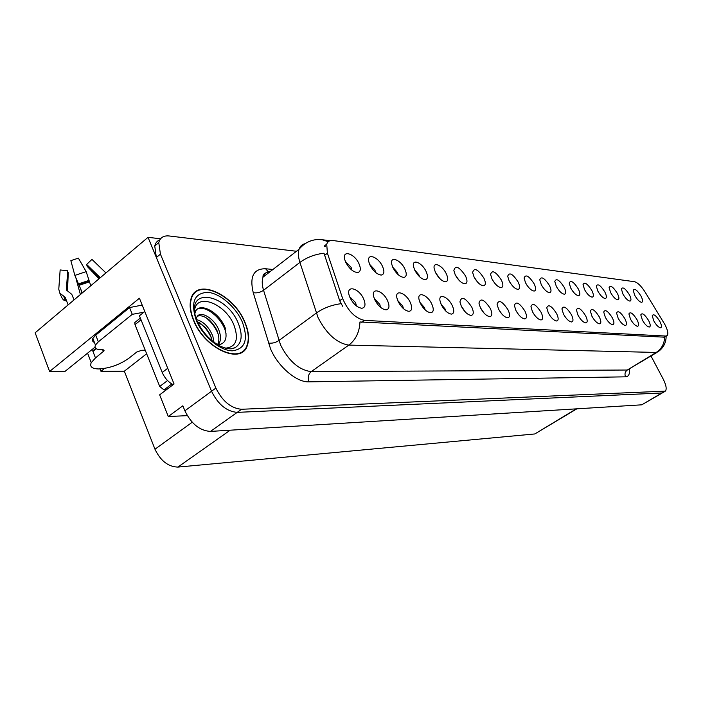 <?xml version="1.0" encoding="UTF-8"?>
<svg xmlns="http://www.w3.org/2000/svg" width="703" height="703" viewBox="0 0 703 703"><rect width="100%" height="100%" fill="white"/><g stroke="black" fill="none" stroke-linecap="round" stroke-linejoin="round"><path stroke-width="1.05" d="M439.85 278.643L435.403 272.36M446.3 273.775C442.442 265.321 432.802 261.033 434.155 268.484L435.482 272.536C438.681 278.3 442.082 281.376 445.684 281.78C448.163 281.156 448.365 278.485 446.3 273.775M641.004 296.095C637.094 289.961 634.501 288.063 633.218 290.383L634.774 295.383C637.243 299.619 639.519 301.93 641.611 302.325C643.06 301.912 642.858 299.838 641.004 296.095M636.997 319.672C632.937 313.301 630.24 311.385 628.904 313.933L630.503 319.18C632.981 323.485 635.319 325.849 637.498 326.28C639.115 325.876 638.948 323.67 636.997 319.672M459.156 280.427L455.263 274.855M465.535 275.98C459.235 266.674 455.342 264.855 453.848 270.532L455.228 274.803C458.356 280.4 461.634 283.406 465.061 283.819C467.433 283.212 467.583 280.602 465.535 275.98M599.246 316.807C594.747 309.795 591.785 307.87 590.353 311.016L591.935 316.253C594.545 320.832 597.075 323.345 599.518 323.793C601.346 323.362 601.258 321.034 599.246 316.807M564.193 287.29C559.386 279.882 556.249 277.94 554.79 281.455L556.31 286.385C559.061 291.2 561.75 293.819 564.377 294.232C566.214 293.749 566.152 291.437 564.193 287.29M501.793 313.977L498.629 309.276M508.058 309.882C502.276 301.156 498.62 299.311 497.074 304.337L498.576 309.162C501.503 314.417 504.534 317.299 507.689 317.791C510.07 317.273 510.193 314.636 508.058 309.882M604.844 291.956C600.538 285.242 597.699 283.3 596.32 286.139L597.866 291.156C600.467 295.655 602.928 298.116 605.265 298.52C606.891 298.072 606.751 295.884 604.844 291.956M556.6 313.564C551.547 305.787 548.27 303.872 546.758 307.817L548.314 312.94C551.073 317.835 553.832 320.515 556.591 320.99C558.674 320.524 558.674 318.046 556.6 313.564M578.297 288.907C573.666 281.745 570.634 279.803 569.202 283.072L570.731 288.037C573.428 292.747 576.038 295.304 578.569 295.717C580.327 295.251 580.239 292.984 578.297 288.907M518.673 314.733L516.169 310.972M524.974 311.165C519.455 302.782 515.932 300.902 514.385 305.533L515.914 310.48C518.779 315.612 521.723 318.415 524.728 318.907C527.004 318.406 527.083 315.832 524.974 311.165M617.357 293.388C613.201 286.877 610.441 284.952 609.097 287.597L610.643 292.615C613.201 297.026 615.6 299.434 617.849 299.838C619.413 299.408 619.246 297.255 617.357 293.388M571.416 314.689C566.565 307.193 563.393 305.26 561.908 308.916L563.472 314.092C566.187 318.872 568.859 321.499 571.513 321.965C573.499 321.508 573.472 319.083 571.416 314.689M375.666 272.509L374.892 269.961L369.637 264.328M382.537 266.463C378.223 256.604 366.395 252.562 368.855 261.947L369.945 265.022C373.398 271.332 377.239 274.671 381.439 275.031C384.269 274.302 384.638 271.446 382.537 266.463M477.539 282.079L474.226 277.298M483.884 278.08C477.891 269.152 474.138 267.289 472.636 272.509L474.05 276.956C477.109 282.413 480.272 285.339 483.541 285.761C485.808 285.181 485.922 282.624 483.884 278.08M380.587 307.369L379.761 304.32L374.268 298.573M387.581 300.735C383.135 290.497 371.043 286.806 373.671 296.648L374.769 299.759C378.109 305.963 381.896 309.32 386.132 309.838C389.33 309.188 389.814 306.148 387.581 300.735M527.215 285.611L526.802 284.987M534.157 283.845C528.937 275.892 525.58 273.959 524.078 278.054L525.563 282.861C528.428 287.914 531.292 290.647 534.157 291.068C536.143 290.55 536.143 288.142 534.157 283.845M425.21 309.926L424.41 307.501L419.902 302.343M431.818 304.091C427.732 294.935 417.266 290.919 418.988 299.302L420.289 303.213C423.478 309.065 426.985 312.246 430.798 312.756C433.681 312.167 434.023 309.276 431.818 304.091M484.059 313.107L480.316 307.589M490.351 308.538C484.27 299.452 480.465 297.641 478.945 303.116L480.404 307.782C483.392 313.178 486.538 316.122 489.833 316.622C492.328 316.095 492.504 313.397 490.351 308.538M549.491 285.603C544.482 277.931 541.24 275.989 539.763 279.785L541.266 284.662C544.069 289.592 546.846 292.263 549.588 292.685C551.495 292.184 551.468 289.821 549.491 285.603M445.825 311.077L445.078 308.969L441.027 304.135M452.301 305.647C448.356 296.947 438.584 292.852 439.964 300.594L441.335 304.812C444.454 310.506 447.829 313.6 451.458 314.109C454.208 313.538 454.49 310.717 452.301 305.647M591.838 290.462C587.374 283.529 584.439 281.587 583.033 284.627L584.571 289.627C587.216 294.232 589.755 296.736 592.181 297.149C593.877 296.692 593.763 294.46 591.838 290.462M534.702 315.296L533.023 312.756M541.134 312.396C535.862 304.329 532.461 302.422 530.932 306.693L532.47 311.737C535.291 316.745 538.138 319.487 541.02 319.97C543.191 319.487 543.234 316.965 541.134 312.396M495.035 283.581L492.364 279.697M501.397 280.093C495.685 271.507 492.074 269.618 490.562 274.416L492.012 279.012C495 284.328 498.058 287.193 501.177 287.606C503.348 287.052 503.418 284.548 501.397 280.093M648.632 320.559C644.704 314.364 642.094 312.466 640.785 314.856L642.384 320.085C644.827 324.303 647.103 326.623 649.203 327.044C650.758 326.649 650.565 324.487 648.632 320.559M465.421 312.132L461.142 305.884M471.783 307.123C465.377 297.65 461.423 295.893 459.929 301.868L461.353 306.332C464.402 311.868 467.653 314.891 471.115 315.401C473.734 314.847 473.954 312.088 471.783 307.123M351.922 270.189L351.14 267.36L345.366 261.437M358.996 263.766C354.497 253.326 341.763 249.477 344.76 259.627L345.718 262.245C349.268 268.766 353.275 272.193 357.722 272.536C360.674 271.762 361.105 268.836 358.996 263.766M419.542 276.727L418.847 274.785L414.568 269.785M426.097 271.455C422.108 262.588 411.817 258.344 413.469 266.375L414.735 270.154C418.021 276.086 421.554 279.249 425.341 279.645C427.925 278.986 428.18 276.261 426.097 271.455M356.403 305.946L355.586 302.598L349.558 296.578M363.627 298.916C358.978 288.045 345.92 284.618 349.154 295.313L350.103 297.887C353.53 304.285 357.476 307.738 361.948 308.248C365.314 307.562 365.876 304.452 363.627 298.916M659.845 321.412C656.04 315.392 653.5 313.503 652.226 315.744L653.825 320.955C656.224 325.085 658.447 327.361 660.477 327.783C661.971 327.396 661.76 325.269 659.845 321.412M511.661 284.891L509.789 282.131M518.137 282.008C512.689 273.748 509.2 271.841 507.689 276.27L509.165 280.98C512.092 286.156 515.044 288.959 518.032 289.372C520.115 288.836 520.15 286.385 518.137 282.008M403.496 308.687L402.67 305.954L397.678 300.489M410.28 302.457C406.018 292.791 394.787 288.907 396.914 297.984L398.135 301.534C401.395 307.554 405.033 310.823 409.049 311.332C412.09 310.717 412.494 307.756 410.28 302.457M629.405 294.768C625.371 288.45 622.7 286.534 621.382 289.012L622.937 294.03C625.45 298.344 627.788 300.708 629.95 301.104C631.452 300.682 631.276 298.573 629.405 294.768M585.617 315.77C580.95 308.52 577.884 306.596 576.425 309.979L577.998 315.19C580.66 319.874 583.262 322.44 585.81 322.897C587.717 322.457 587.655 320.076 585.617 315.77M398.179 274.688L397.432 272.439L392.678 267.114M404.875 269.029C400.728 259.688 389.708 255.523 391.729 264.196L392.924 267.658C396.29 273.766 399.963 277.017 403.953 277.404C406.659 276.71 406.967 273.915 404.875 269.029M624.897 318.758C620.714 312.176 617.928 310.26 616.557 312.993L618.157 318.239C620.679 322.633 623.069 325.05 625.336 325.489C627.014 325.076 626.874 322.826 624.897 318.758M612.331 317.8C607.99 311.016 605.116 309.092 603.719 312.018L605.309 317.264C607.875 321.746 610.336 324.215 612.691 324.654C614.44 324.232 614.317 321.948 612.331 317.8M664.897 324.549L645.055 292.009C641.18 285.989 637.656 282.553 634.493 281.701L333.081 240.54C329.848 240.154 327.73 241.357 326.719 244.161L327.413 253.221L342.651 298.547C348.003 311.042 355.287 318.318 364.488 320.383L665.917 336.052L667.261 335.551C668.483 333.661 667.692 329.988 664.897 324.549M243.748 350.867L244.169 349.901M160.565 238.783L148.034 237.324L211.541 391.255C218.079 404.453 226.647 411.492 237.227 412.371L662.27 392.968L237.227 412.371C226.647 411.492 218.079 404.453 211.541 391.255L156.365 257.509L154.748 245.997C155.468 242.913 157.164 240.857 159.845 239.828M95.037 347.133L64.984 371.421L49.605 371.483L139.422 298.23L174.063 383.996L159.643 394.84L168.298 416.519L182.859 405.789L184.889 410.807C191.269 423.865 199.801 430.737 210.478 431.414L641.769 404.823L661.611 393.364M187.297 415.649L168.298 416.519M49.605 371.483L35.15 332.791L148.034 237.324M576.873 408.821L534.825 433.953L177.877 467.091C168.175 466.783 160.548 460.825 154.976 449.226L124.343 371.193L146.655 353.767M124.343 371.193L100.951 371.289L104.58 368.416M100.037 368.917L100.951 371.289M245.013 322.457C234.108 294.346 196.084 276.964 190.891 299.214C189.335 305.111 190.188 312.106 193.466 320.199C204.432 348.802 241.639 365.332 247.324 345.498C249.547 339.145 248.774 331.464 245.013 322.457M194.582 293.283L193.685 293.678M242.755 351.175L242.236 352.027M666.145 336.236C666.128 342.651 663.474 347.8 658.184 351.676L656.207 352.44C661.523 348.952 664.335 343.864 664.643 337.185L359.962 321.965C359.497 332.08 355.78 339.786 348.82 345.094C336.878 343.196 326.64 334.066 318.099 317.686L299.909 262.412C298.239 257.122 297.949 252.746 299.047 249.266C300.102 246.182 302.123 244.319 305.093 243.686M342.625 306.244L339.69 300.717L323.986 253.221C314.821 254.31 306.798 257.368 299.909 262.412L263.555 290.277L280.611 345.103C288.88 361.237 299.083 370.077 311.236 371.623L627.304 370.024L657.103 352.335M324.241 246.349L325.331 246.472M296.455 251.27L169.08 235.962C163.509 235.443 160.073 237.667 158.781 242.614L160.425 254.135L215.883 388.065C222.447 401.299 231.015 408.364 241.577 409.269L665.381 391.14C666.919 389.075 666.172 385.016 663.131 378.952L651.022 356.034M240.575 352.95L241.182 352.203M94.43 342.458C92.471 341.64 91.944 340.287 92.849 338.398L95.441 345.068C94.202 347.932 95.907 349.461 100.547 349.655L102.849 349.69L104.106 350.797L95.476 357.941L91.232 362.66C89.518 366.694 92.023 368.794 98.745 368.952C109.642 368.293 119.703 364.708 128.93 358.196L136.751 352.045L141.751 350.27L145.249 350.27M93.745 350.753L92.699 350.744L92.945 351.395L96.258 348.723M92.699 350.744L95.889 348.468M82.33 292.887L74.852 275.409L70.854 260.637L78.393 258.142L86.17 271.63L90.775 285.752M74.061 299.873L71.803 294.381L66.381 290.005L67.69 270.76L60.15 269.952L58.78 289.232L59.869 293.256L65.142 297.176L68.121 304.9M67.646 271.428L68.261 272.65L67.523 290.954M81.908 293.248L80.529 288.265M99.009 278.783L87.154 266.358L86.654 264.46L100.301 277.694M105.942 272.922L91.961 259.398L86.654 264.46M76.021 278.687L80.406 294.522M64.773 296.877L66.056 300.893L64.483 300.392C63.288 300.357 61.75 297.984 59.869 293.256M92.849 338.398L95.74 335.129L129.563 307.571L142.191 305.084M143.843 312.211L132.278 314.338L129.563 307.571M95.441 345.068L98.341 341.825L132.278 314.338M169.414 372.485L144.897 311.798M167.358 368.548L162.226 372.476C164.572 377.898 168.202 381.975 173.114 384.708M144.423 311.745L139.422 315.77L162.226 372.476M194.538 310.594C196.251 292.061 225.725 303.678 234.011 325.278C238.994 339.417 236.138 347.054 225.435 348.178M217.236 345.032C225.197 344.162 227.763 338.661 224.934 328.529M244.758 322.449C248.475 331.359 249.24 338.951 247.052 345.235C241.419 364.875 204.599 348.521 193.747 320.216C190.504 312.202 189.661 305.278 191.198 299.434C196.348 277.43 233.967 294.627 244.758 322.449M240.338 352.634L239.679 353.319M196.594 319.628C203.65 321.561 209.072 327.141 212.877 336.368L213.993 342.299M197.438 321.614L205.39 327.536C210.109 333.644 209.564 333.565 211.269 337.589L212.113 340.806M195.97 317.949L197.095 316.675L196.172 318.512M197.095 316.675C200.75 310.085 215.496 318.977 219.327 331.447C220.751 335.656 220.821 339.391 219.556 342.66L218.062 345.015M197.411 316.236C200.417 315.085 204.028 316.078 208.255 319.232C210.505 320.375 217.104 328.995 217.71 332.686C219.169 337.009 219.239 340.744 217.93 343.89L217.526 344.698M193.105 294.443L193.949 293.986M136.241 321.376L134.783 322.545L135.002 324.637L159.73 386.465L163.984 389.901L166.286 389.849M194.678 312.404C198.949 300.445 223.132 316.051 226.102 334.066M205.54 317.431C211.023 321.552 215.18 326.974 218.027 333.697M199.467 322.615C204.696 326.605 208.703 331.807 211.471 338.213M195.021 313.178C197.376 300.902 218.984 310.752 225.373 328.371M641.769 404.823L664.177 391.624M210.478 431.414L241.577 409.269M184.889 410.807L215.883 388.065M177.877 467.091L230.171 430.201M534.825 433.953L576.319 408.856M154.976 449.226L192.227 422.248M327.413 253.221L324.531 255.417M342.651 298.547L339.69 300.717M364.488 320.383L361.764 322.326M665.917 336.052L663.843 337.326M308.933 381.852C307.501 377.652 308.266 374.242 311.236 371.623L348.82 345.094L656.207 352.44L627.304 370.024C625.002 371.764 624.422 374.04 625.565 376.834L308.933 381.852C296.64 382.511 277.922 366.588 270.523 348.785L253.238 292.659C249.442 276.604 253.572 268.634 265.611 268.757L272.913 269.477M267.061 272.298L269.029 272.492M328.248 241.735L322.15 239.705L317.035 239.556C309.926 240.198 303.933 243.431 299.047 249.266L263.036 277.131C261.815 280.655 261.991 285.04 263.555 290.277C260.198 292.527 256.762 293.318 253.238 292.659M341.034 303.687C331.684 304.926 323.442 308.055 316.315 313.063L278.915 340.524C275.471 342.739 271.973 343.582 268.414 343.046M629.413 369.172C629.914 374.075 628.631 376.632 625.565 376.834M160.425 254.135L156.365 257.509M270.804 271.121C266.991 271.507 264.398 273.511 263.036 277.131C262.623 274.249 264.767 272.597 269.451 272.158M268.203 271.692L265.611 268.757M264.636 275.884L263.59 274.82M95.476 357.941L92.945 351.395M89.263 281.903L79.351 285.242M86.17 271.63L74.852 275.409M63.824 296.481L65.151 300.629M88.965 280.392L78.604 283.871M89.105 281.314L79.079 284.689M98.341 341.825L95.74 335.129M103.385 351.605L102.638 349.69M196.919 320.427L195.1 315.067C188.43 286.235 227.517 295.093 238.37 323.512C242.957 335.305 241.858 343.354 235.101 347.651L231.498 348.75M242.456 322.352C248.554 339.593 245.18 349.083 232.324 350.823C220.092 350.823 202.851 336.386 196.278 320.322C190.451 302.431 194.23 293.098 207.622 292.334C219.986 293.151 235.997 307.097 242.456 322.352M159.73 386.465L167.56 380.534M163.984 389.901L171.84 383.979M135.002 324.637L141.039 319.786M326.719 244.161L324.303 246.015M666.532 335.999L664.52 337.229M403.364 277.404L403.953 277.404M361.474 308.248L361.948 308.248M424.832 279.653L425.341 279.645M356.931 272.544L357.722 272.536M380.762 275.04L381.439 275.031M445.236 281.789L445.684 281.78M329.927 240.76L322.15 239.705M664.722 391.527L662.27 392.968M158.781 242.614L154.748 245.997M91.232 362.66L87.576 353.161M87.207 265.576L99.756 278.151M65.142 297.176L66.064 300.858M104.106 350.797L103.736 349.839M231.261 348.767L235.101 347.651C233.001 348.512 230.505 350.507 219.872 346.008C209.995 340.401 202.499 332.229 197.376 321.482M217.93 343.881L219.556 342.66M191.198 299.434L190.733 299.803M134.783 322.545L140.354 318.072"/></g></svg>
